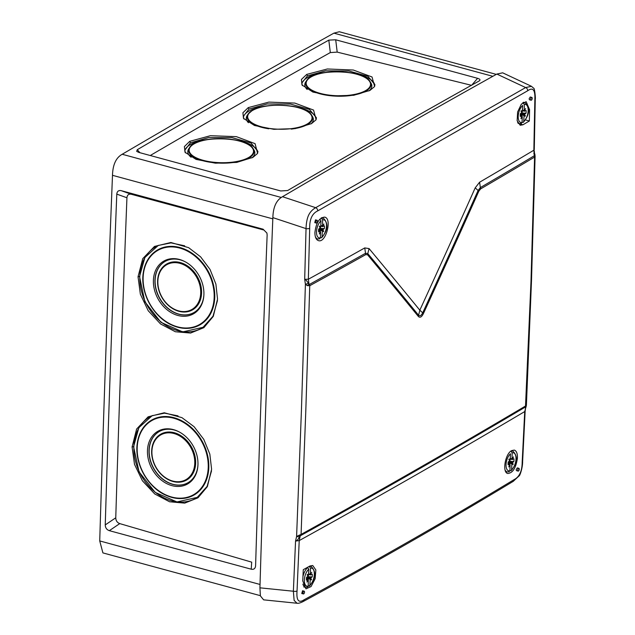 <?xml version="1.0" encoding="UTF-8"?>
<svg xmlns="http://www.w3.org/2000/svg" width="635" height="635" viewBox="0 0 635 635"><rect width="100%" height="100%" fill="white"/><g stroke="black" fill="none" stroke-linecap="round" stroke-linejoin="round"><path stroke-width="0.95" d="M318.841 228.989L322.667 229.83L323.691 231.084L323.421 231.664L322.397 230.41L322.04 236.871L321.643 237.712L320.389 237.847M320.619 227.314L320.032 227.393L320.35 227.886L319.334 226.631L319.595 226.06L320.619 227.314L320.77 226.83L320.977 220.845L319.865 219.17M321.651 237.728C324.89 233.799 330.613 225.623 323.453 218.273A10.747 5.207 105.2 0 0 321.556 218.265L321.064 218.091M319.246 238.855L320.389 237.815L320.596 231.838L319.318 234.013L320.27 230.965L318.627 231.91A5.517 2.675 -74.8 0 1 318.722 229.06L320.35 227.886M321.556 218.265L322.628 219.908L322.548 226.211L323.937 223.996L322.786 226.497L322.501 226.195M322.667 229.83L324.294 228.663A5.517 2.675 -74.8 0 0 324.39 225.814L322.786 226.497M322.397 230.41L318.699 229.211M323.691 231.084L323.191 231.275L322.302 230.227M322.405 229.997L318.627 229.195M320.032 227.393L319.357 226.568M324.294 228.663L319.437 228.298M318.548 230.219L319.27 230.846M320.27 230.965L318.564 230.449M320.81 225.735L322.548 226.211L320.81 225.782M306.673 577.31L310.507 578.152L311.523 579.406L311.261 579.977L310.237 578.723L309.872 585.192L308.705 586.24L308.221 586.161L308.308 579.834L306.919 582.041L308.11 579.279L306.459 580.223A5.517 2.675 -74.8 0 1 306.562 577.374L308.189 576.207L307.165 574.953L307.435 574.373L308.451 575.628L307.872 575.715L308.189 576.207M308.451 575.628L308.816 569.166L307.427 567.388M309.491 586.042C312.73 582.112 318.452 573.945 311.293 566.587A10.747 5.207 105.2 0 0 309.396 566.587L309.078 566.468M307.078 587.169L308.221 586.137A9.311 4.508 105.2 0 1 304.363 580.025A9.311 4.508 105.2 0 1 308.816 569.166M309.396 566.587L310.467 568.222L310.388 574.524L311.769 572.318L310.388 574.524M310.507 578.152L312.134 576.985A5.517 2.675 -74.8 0 0 312.229 574.127L310.618 574.818M310.237 578.723L306.53 577.533M311.523 579.406L311.023 579.596L310.142 578.541M310.245 578.31L306.467 577.509M307.872 575.715L307.197 574.889M312.134 576.985L307.276 576.62M306.387 578.541L307.11 579.16M308.11 579.279L306.395 578.771M308.642 574.056L310.372 574.524L308.642 574.103M520.517 113.609L524.343 114.451L525.367 115.705L525.097 116.276L524.081 115.022L523.716 121.491L523.327 122.325L522.065 122.46M523.335 122.341C526.574 118.412 532.297 110.244 525.137 102.886A10.747 5.207 105.2 0 0 523.232 102.878L522.772 102.711M520.922 123.468L522.065 122.436L522.272 116.451L520.994 118.626L521.954 115.578L520.303 116.523A5.517 2.675 -74.8 0 1 520.398 113.673L522.026 112.506L521.01 111.252L521.271 110.673L522.295 111.927L521.708 112.014L522.026 112.506M523.232 102.878L524.312 104.521L524.224 110.823L525.613 108.617L524.185 110.815M524.343 114.451L525.971 113.276A5.517 2.675 -74.8 0 0 526.074 110.427L524.462 111.109M522.065 122.436A9.311 4.508 105.2 0 1 518.208 116.324A9.311 4.508 105.2 0 1 522.661 105.466L522.295 111.927M524.081 115.022L520.375 113.824M525.367 115.705L524.867 115.887L523.978 114.84M524.089 114.61L520.303 113.808M521.708 112.014L521.041 111.181M525.971 113.276L521.121 112.911M520.232 114.84L520.954 115.459M521.954 115.578L520.24 115.062M522.486 110.355L524.224 110.823L522.486 110.403M508.357 461.923L512.183 462.764L513.199 464.018L512.937 464.598L511.913 463.344L511.556 469.805L511.159 470.646L509.905 470.773M511.167 470.654C514.406 466.725 520.128 458.557 512.969 451.199A10.747 5.207 105.2 0 0 511.072 451.199L510.873 451.128M508.762 471.781L509.905 470.749L510.111 464.764L508.833 466.947L509.786 463.899L508.143 464.836A5.517 2.675 -74.8 0 1 508.238 461.986L509.865 460.819L508.841 459.565L509.111 458.994L510.127 460.248L509.548 460.327L509.865 460.819M511.072 451.199L512.143 452.834L512.064 459.137L513.453 456.93L512.302 459.43L512.016 459.129M512.183 462.764L513.81 461.597A5.517 2.675 -74.8 0 0 513.905 458.748L512.302 459.43M509.905 470.749A9.311 4.508 105.2 0 1 506.039 464.645A9.311 4.508 105.2 0 1 510.492 453.779L510.127 460.248M511.913 463.344L508.214 462.145M513.199 464.018L512.707 464.209L511.818 463.161M511.921 462.931L508.143 462.121M509.548 460.327L508.873 459.502M513.81 461.597L508.952 461.232M508.063 463.153L508.786 463.78M509.786 463.899L508.071 463.383M510.326 458.668L512.064 459.137L510.326 458.716M259.929 587.827L293.37 591.233L294.124 600.408L297.045 603.25L263.62 599.845L260.39 595.892L259.929 587.827A22679.239 10986.937 105.2 0 1 272.859 217.622C273.153 207.073 276.368 200.104 282.504 196.707A22679.239 10986.937 -74.8 0 1 496.856 74.065L502.682 72.827L531.471 86.312L525.645 87.559L496.856 74.065M517.43 458.049C516.001 467.884 512.786 473.035 507.77 473.488C502.015 472.559 505.174 453.795 511.619 450.612L514.279 450.088C516.493 450.85 517.541 453.501 517.43 458.049M304.165 599.742C298.68 603.409 296.307 600.488 297.037 590.979L299.22 540.583A13018.159 4623.975 -0.7 0 0 524.724 411.567L522.184 462.161C522.113 471.083 519.438 476.901 514.144 479.6C471.805 505.127 447.635 519.216 414.552 538.242C377.19 559.554 356.37 571.365 304.165 599.742A2.881 2.254 -118.4 0 1 303.125 601.551C300.284 602.972 298.252 603.536 297.045 603.25L297.053 603.25M309.936 565.999L312.73 565.491L315.849 569.992L315.151 578.755L311.047 586.581L305.959 588.851L302.744 580.874A13044.17 10159.921 -118.8 0 0 303.284 569.682A13037.939 4857.385 1.1 0 0 309.936 565.999M518.874 468.312L517.295 467.884L516.16 469.717L516.525 470.654L518.12 471.091A1.437 0.699 105.2 0 0 519.168 469.884A1.437 0.699 105.2 0 0 518.874 468.312A1.437 0.699 105.2 0 0 517.731 470.138A1.437 0.699 105.2 0 0 518.12 471.091M304.133 591.169L302.57 590.748L301.768 593.511L303.379 593.947A1.437 0.699 105.2 0 0 304.522 592.122A1.437 0.699 105.2 0 0 304.133 591.169A1.437 0.699 105.2 0 0 303.085 592.376A1.437 0.699 105.2 0 0 303.379 593.947M532.217 98.377A1.437 0.699 105.2 0 0 531.828 97.433A1.437 0.699 105.2 0 0 530.677 99.258A1.437 0.699 105.2 0 0 531.074 100.211A1.437 0.699 105.2 0 0 532.217 98.377M317.476 221.242A1.437 0.699 105.2 0 0 317.087 220.289A1.437 0.699 105.2 0 0 316.032 221.496A1.437 0.699 105.2 0 0 316.333 223.068A1.437 0.699 105.2 0 0 317.476 221.242M531.828 97.433L530.217 96.996L529.114 98.838L529.511 99.782L531.074 100.211M527.725 90.741C532.932 86.995 535.305 89.916 534.853 99.497L533.852 150.217A13018.159 5284.097 -175.2 0 1 479.584 182.229L475.21 187.849A13024.858 11077.615 143.8 0 1 419.822 310.182A13024.858 3407.481 -152.6 0 0 369.07 248.579L364.752 247.928A13018.159 5284.097 -175.2 0 1 308.348 279.233L309.697 228.314C309.499 219.321 312.174 213.503 317.738 210.876L527.725 90.741A2.881 2.294 59.9 0 0 525.645 87.559L315.682 207.685C312.396 209.566 309.999 212.153 308.483 215.463C307.03 218.75 306.213 223.131 306.038 228.608L272.859 217.622M529.59 109.728A13044.17 10380.488 59.2 0 1 529.344 120.999A13037.939 5077.849 -177.1 0 1 522.994 124.77L520.192 125.262L517.144 120.706L517.628 111.966L521.351 104.124L526.169 101.695L529.59 109.728L528.399 109.418M317.087 220.289L315.492 219.861L314.754 222.639L316.333 223.068M314.912 232.553C316.103 222.79 319.334 217.646 324.62 217.122C332.51 218.313 325.811 243.562 318.389 240.601C316.079 239.728 314.92 237.045 314.912 232.553M525.447 119.904L529.344 120.999M479.584 182.229L480.37 187.571A13019.58 5284.676 4.8 0 0 534.297 155.766L533.852 150.217L534.273 149.63L535.273 98.941A2.881 1.095 -179 0 1 534.853 99.497M534.083 150.043L534.527 154.083L534.329 151.106M525.375 409.273L530.987 281.495L534.583 157.075L535.091 156.202L534.527 154.083L533.837 153.559L534.908 155.377M308.427 283.44C307.118 281.17 305.872 279.797 304.689 279.305L305.403 284.242L308.427 283.44L309.483 284.393L309.753 285.702L305.816 410.321L301.069 534.424A13020.024 4624.634 179.3 0 0 525.891 405.797L526.185 405.281M522.184 462.161A2.881 1.103 -177 0 0 522.613 461.629L525.145 411.059L524.724 411.567L526.383 405.344M525.526 406.932A13019.58 4624.475 179.3 0 1 300.712 535.559L300.212 536.003A2.588 0.746 -148.4 0 1 298.537 535.519L296.593 536.527L299.569 536.996C297.966 539.671 296.624 541.028 295.553 541.068L299.22 540.583L300.212 536.003M300.712 535.559A2.588 2.016 -118.9 0 0 301.069 534.424L298.537 535.519M300.212 535.996L299.569 536.996M309.697 228.314A2.881 1.064 1.4 0 1 306.038 228.608L304.689 279.305L308.348 279.233L308.999 284.282L307.261 285.623L305.403 284.242L301.419 410.654L296.593 536.527L295.553 541.068L293.37 591.233A2.881 1.135 2.6 0 0 297.037 590.979M307.261 285.623L309.737 285.694M369.07 248.579L367.792 253.595L365.522 253.278L364.752 247.928M309.753 285.702A13020.024 5284.859 4.8 0 0 365.792 254.587L367.57 254.794A13026.66 3407.95 27.4 0 1 418.33 316.413L419.822 310.182L422.704 312.833C421.203 315.682 419.814 316.468 418.552 315.206A13026.247 3407.839 27.4 0 0 367.792 253.595L367.57 254.794M475.21 187.849L478.099 190.484A13026.247 11078.797 -36.2 0 1 422.704 312.833L423.458 313.476C421.696 317.103 419.981 318.079 418.33 316.413M423.458 313.476A13026.66 11079.147 -36.2 0 0 478.853 191.127L480.663 188.873A13020.024 5284.859 4.8 0 0 534.583 157.075A2.588 2.056 59.2 0 0 534.297 155.766M478.853 191.127A2.588 0.754 24.1 0 0 478.099 190.484L480.37 187.571A2.588 2.048 59.7 0 1 480.647 188.881M317.738 210.876A2.881 2.238 60.6 0 0 315.682 207.685L282.504 196.707M525.669 407.638L525.391 409.178M260.342 595.662L102.91 552.902L99.727 540.933A22676.842 10985.778 105.2 0 1 112.49 175.316C112.792 164.703 116.03 157.686 122.198 154.265A22676.842 10985.778 -74.8 0 1 333.891 33.147L339.312 31.75L496.292 74.382M251.23 569.198L109.331 530.662C106.712 529.757 105.354 527.844 105.243 524.923L115.76 517.803C115.848 520.7 117.181 522.637 119.761 523.605L251.69 562.15L251.23 569.198C253.865 569.714 255.318 568.563 255.595 565.753L255.58 565.968M116.792 194.127C117.094 191.31 118.57 190.151 121.206 190.659L263.096 229.195L263.295 229.878L131.262 194.262C128.675 193.77 127.23 194.937 126.936 197.763L116.792 194.127A22676.842 10985.778 105.2 0 0 105.243 524.923M263.096 229.195L266.914 233.061L267.144 234.966A22676.842 10985.778 105.2 0 0 255.595 565.753M335.709 39.791L337.193 52.118L330.311 52.57L328.811 40.124L335.709 39.791L477.599 78.319C480.108 79.097 480.631 79.978 479.163 80.962A22676.842 10985.778 105.2 0 0 287.631 190.54L280.733 190.952L138.843 152.416L136.676 151.344L137.279 149.709L139.891 152.702M479.774 80.478L479.163 80.962M328.811 40.124A22676.842 10985.778 105.2 0 0 137.279 149.709M337.193 52.118L471.583 85.336L477.599 78.319M330.311 52.57A22666.714 10980.872 105.2 0 0 150.249 155.519M306.737 74.398L327.35 68.985L353.258 70.017L372.023 76.97L374.634 86.527L370.022 90.368L353.719 95.282L332.311 95.933L312.92 92.075L301.99 84.987L301.427 79.446L306.737 74.398L307.443 75.89L325.596 70.818L348.94 71.001L367.951 76.343L374.928 84.669L374.467 86.527M248.229 107.625L268.867 102.1L294.807 103.076L313.563 110.069L316.127 119.729L311.531 123.595L295.243 128.603L273.875 129.318L254.484 125.492L243.515 118.388L242.903 112.768L248.229 107.625L248.936 109.117L267.097 103.942L290.449 104.061L309.467 109.41L316.444 117.808L315.968 119.721M189.73 141.343L210.383 135.707L236.331 136.636L255.079 143.661L257.596 153.424L253.008 157.313L236.76 162.401L215.424 163.187L196.056 159.393L185.039 152.273L184.396 146.574L189.73 141.343L190.436 142.835L208.597 137.557L231.95 137.62L250.968 142.97L257.937 151.44L257.445 153.4M302.435 85.614L301.76 83.114L307.443 75.89M374.825 85.455A36.536 13.613 1.1 0 0 344.964 72.096M332.184 71.858A36.536 13.613 1.1 0 0 301.855 83.987M307.142 89.448A33.52 12.486 -178.9 0 1 305.768 81.859L306.602 80.613A32.695 12.176 -178.9 0 1 306.753 80.407A32.695 12.176 -178.9 0 1 310.729 77.073M370.197 81.82C364.371 69.429 313.626 68.31 306.761 80.391L306.602 80.613A32.695 12.176 -178.9 0 0 338.114 96.218A32.695 12.176 -178.9 0 0 370.197 81.82L370.983 83.098A33.52 12.486 -178.9 0 1 368.975 90.924M243.959 119.007L243.261 116.427L248.936 109.117M273.677 105.323A36.536 13.613 1.1 0 0 248.96 111.061A36.536 13.613 1.1 0 0 243.364 117.388M316.301 118.761A36.536 13.613 1.1 0 0 286.464 105.569M291.227 129.111A32.695 12.176 -178.9 0 0 311.698 115.284L312.476 116.562A33.52 12.486 -178.9 0 1 311.11 123.833M248.42 122.706A33.52 12.486 -178.9 0 1 247.269 115.332L248.102 114.086A32.695 12.176 -178.9 0 1 252.23 110.546M185.491 152.892L184.761 150.233L190.436 142.835M215.178 138.795A36.536 13.613 1.1 0 0 190.46 144.526A36.536 13.613 1.1 0 0 184.841 151.027M257.81 152.321A36.536 13.613 1.1 0 0 227.957 139.033M189.595 147.558A32.695 12.176 1.1 0 0 204.105 161.052A32.695 12.176 1.1 0 0 242.419 160.631A32.695 12.176 1.1 0 0 248.96 157.948A32.695 12.176 1.1 0 0 253.19 148.757C247.309 136.255 195.945 135.287 189.595 147.558L188.77 148.804A33.52 12.486 1.1 0 0 191.127 157.25M251.912 157.917A33.52 12.486 1.1 0 0 253.976 150.035L253.19 148.757M109.331 530.662L119.761 523.605M126.936 197.763A22666.714 10980.872 105.2 0 0 115.76 517.803M217.535 299.101L213.289 316.373L203.859 327.668L190.556 333.058L175.355 331.748L160.512 323.921L148.241 310.761L140.359 294.203L138.041 276.765L142.74 258.675L154.464 246.436L170.855 242.499L188.635 247.666L200.596 256.826L210.026 269.423L215.892 284.083L217.535 299.101M211.598 469.281L207.367 486.616L197.977 497.808L184.721 503.126L169.553 501.769L154.718 493.943L142.423 480.806L134.493 464.312L132.096 446.945L136.628 429.03L148.114 416.83L164.274 412.766L181.92 417.639L194.112 426.72L203.787 439.364L209.836 454.128L211.598 469.281M131.262 194.262L121.206 190.659M217.464 300.561L213.003 316.214L203.041 327.303L182.697 331.907L160.933 322.334L144.867 301.712L139.525 276.55L144.907 257.453L158.282 245.443L170.982 242.887L184.682 245.808M202.898 327.398A46.728 36.401 61.2 0 1 146.748 304.609A46.728 36.401 61.2 0 1 158.432 245.372M144.137 268.51A43.045 33.528 -118.8 0 0 143.296 272.661A43.045 33.528 -118.8 0 0 172.196 325.247A43.045 33.528 -118.8 0 0 213.487 306.245A43.045 33.528 -118.8 0 0 188.325 250.944A43.045 33.528 -118.8 0 0 144.137 268.51M153.4 280.368A30.25 23.558 -118.8 0 0 177.308 315.301A30.25 23.558 -118.8 0 0 203.859 295.378A30.25 23.558 -118.8 0 0 203.898 294.561A30.25 23.558 -118.8 0 0 185.491 261.938A30.25 23.558 -118.8 0 0 153.4 280.368M185.785 262.104A29.353 22.86 -118.8 0 0 166.187 260.858A29.353 22.86 -118.8 0 0 159.409 298.037A29.353 22.86 -118.8 0 0 194.429 312.253A29.353 22.86 -118.8 0 0 203.883 295.037M166.275 260.818A29.337 22.852 -118.8 0 0 159.575 297.95A29.337 22.852 -118.8 0 0 194.508 312.198M175.49 310.078A26.329 20.511 -118.8 0 0 175.554 310.11A26.329 20.511 -118.8 0 0 201.255 296.386A26.329 20.511 -118.8 0 0 183.245 263.596A26.329 20.511 -118.8 0 0 157.877 277.94A26.329 20.511 -118.8 0 0 157.869 278.011M211.518 470.9L207.105 486.394L197.247 497.372L176.959 501.944L155.186 492.379L139.049 471.813L133.58 446.722L138.859 427.665L152.154 415.695L164.584 413.147L178.038 415.877M197.398 497.276A46.728 36.401 61.2 0 1 155.361 492.331A46.728 36.401 61.2 0 1 133.858 446.588A46.728 36.401 61.2 0 1 152.487 415.536M136.938 447.453A43.045 33.528 -118.8 0 0 166.251 495.419A43.045 33.528 -118.8 0 0 208.796 467.646A43.045 33.528 -118.8 0 0 176.379 418.441A43.045 33.528 -118.8 0 0 137.35 442.825A43.045 33.528 -118.8 0 0 136.938 447.453M147.463 450.54A30.25 23.558 -118.8 0 0 171.363 485.473A30.25 23.558 -118.8 0 0 197.922 465.55A30.25 23.558 -118.8 0 0 197.961 464.733A30.25 23.558 -118.8 0 0 179.546 432.11A30.25 23.558 -118.8 0 0 147.463 450.54M179.84 432.276A29.353 22.86 -118.8 0 0 160.25 431.022A29.353 22.86 -118.8 0 0 149.003 450.318A29.353 22.86 -118.8 0 0 162.266 478.853A29.353 22.86 -118.8 0 0 188.492 482.417A29.353 22.86 -118.8 0 0 197.937 465.209M160.33 430.982A29.337 22.852 -118.8 0 0 149.169 450.231A29.337 22.852 -118.8 0 0 162.385 478.726A29.337 22.852 -118.8 0 0 188.563 482.37M151.924 448.183A26.329 20.511 61.2 0 1 151.932 448.112A26.329 20.511 61.2 0 1 177.3 433.769A26.329 20.511 61.2 0 1 195.318 466.558A26.329 20.511 61.2 0 1 169.608 480.282A26.329 20.511 61.2 0 1 169.545 480.25M319.929 219.194A10.747 5.207 105.2 0 0 319.5 219.575M315.333 236.585A10.747 5.207 105.2 0 0 317.833 238.982L316.166 238.704M320.977 220.845A9.311 4.508 105.2 0 0 316.524 231.712A9.311 4.508 105.2 0 0 320.389 237.815M322.04 236.871A9.311 4.508 105.2 0 0 326.493 226.012A9.311 4.508 105.2 0 0 322.628 219.908M322.247 230.894L318.603 229.862M319.635 228.536L322.905 229.457M322.54 226.251L320.802 225.83M322.81 226.56L320.794 226.068M320.818 225.496L322.421 225.885M307.769 567.515A10.747 5.207 105.2 0 0 302.951 576.572M302.903 584.136A10.747 5.207 105.2 0 0 305.665 587.304L303.832 586.994M309.872 585.192A9.311 4.508 105.2 0 0 314.325 574.326A9.311 4.508 105.2 0 0 310.467 568.222M310.086 579.207L306.443 578.183M307.475 576.85L310.745 577.771M310.38 574.572L308.642 574.143M310.65 574.873L308.634 574.389M308.658 573.818L310.261 574.207M517.557 122.237A10.747 5.207 105.2 0 0 519.509 123.595L518.065 123.357M523.716 121.491A9.311 4.508 105.2 0 0 528.169 110.625A9.311 4.508 105.2 0 0 524.312 104.521M523.923 115.507L520.287 114.483M521.311 113.149L524.589 114.07M524.216 110.863L522.486 110.442M524.494 111.173L522.478 110.68M522.494 110.109L524.097 110.498M505.15 470.162A10.747 5.207 105.2 0 0 507.349 471.916L505.73 471.646M511.556 469.805A9.311 4.508 105.2 0 0 516.009 458.946A9.311 4.508 105.2 0 0 512.143 452.834M511.762 463.82L508.119 462.796M509.151 461.47L512.421 462.391M512.056 459.184L510.318 458.764M512.326 459.494L510.31 459.002M510.334 458.43L511.937 458.819M518.263 123.388L522.994 124.77M309.483 284.393A13019.58 5284.676 4.8 0 0 365.522 253.278L365.792 254.587M522.613 461.629C522.7 468.027 519.676 476.25 519.144 475.861L513.183 481.378A2.881 2.278 -121.2 0 0 514.144 479.6M260.033 584.462L99.727 540.933M272.804 218.853L112.49 175.316M281.281 197.469L122.198 154.265M492.831 76.311L333.891 33.147M307.237 80.193A32.194 11.994 1.1 0 0 346.766 95.488A32.194 11.994 1.1 0 0 361.045 75.636A32.194 11.994 1.1 0 0 307.237 80.193M268.819 128.794A32.695 12.176 -178.9 0 1 248.102 114.086L252.357 110.419C266.136 101.592 306.641 104.727 311.698 115.284M252.659 110.379A32.194 11.994 1.1 0 0 278.527 129.207A32.194 11.994 1.1 0 0 308.364 112.141A32.194 11.994 1.1 0 0 252.659 110.379M248.539 157.575A32.194 11.994 1.1 0 0 222.663 138.748A32.194 11.994 1.1 0 0 192.834 155.813A32.194 11.994 1.1 0 0 248.539 157.575M138.041 276.765L139.525 276.55M212.923 306.118A42.545 33.139 -118.8 0 0 169.664 246.951A42.545 33.139 -118.8 0 0 153.368 309.324A42.545 33.139 -118.8 0 0 212.923 306.118M157.599 280.892A26.162 20.376 -118.8 0 0 175.419 310.047A26.162 20.376 -118.8 0 0 199.398 301.72A26.162 20.376 -118.8 0 0 185.658 265.12A26.162 20.376 -118.8 0 0 157.853 278.082A26.162 20.376 -118.8 0 0 157.599 280.892M198.858 301.53A25.662 19.987 -118.8 0 0 177.07 262.787A25.662 19.987 -118.8 0 0 161.925 297.029A25.662 19.987 -118.8 0 0 198.858 301.53M132.096 446.945L133.58 446.722M208.224 467.614A42.545 33.139 -118.8 0 0 156.139 418.6A42.545 33.139 -118.8 0 0 153.765 486.688A42.545 33.139 -118.8 0 0 208.224 467.614M151.662 451.064A26.162 20.376 61.2 0 1 151.916 448.254A26.162 20.376 61.2 0 1 175.633 433.427A26.162 20.376 61.2 0 1 195.342 463.336A26.162 20.376 61.2 0 1 169.482 480.219A26.162 20.376 61.2 0 1 151.662 451.064M194.762 463.304A25.662 19.987 -118.8 0 0 163.346 433.737A25.662 19.987 -118.8 0 0 161.917 474.813A25.662 19.987 -118.8 0 0 194.762 463.304M323.453 218.273L321.77 217.622M317.833 238.982L319.715 238.823M322.897 226.631L320.794 226.116M311.293 566.587L309.864 566.039M305.665 587.304L307.554 587.145M310.737 574.945L308.634 574.437M525.137 102.886L523.454 102.243M519.509 123.595L521.399 123.444M524.581 111.244L522.478 110.728M512.969 451.199L511.54 450.659M507.349 471.916L509.23 471.757M512.413 459.557L510.31 459.049M535.027 155.305L534.757 153.789M535.091 156.202L531.495 280.837L526.391 405.352M535.273 98.941C535.694 99.044 534.63 87.432 533.598 88.194L531.463 86.312M513.183 481.378C444.786 522.724 374.769 562.785 303.125 601.551M525.145 411.059L525.391 409.234M525.883 407.313L526.217 406.249M143.296 272.661C139.891 292.568 153.559 317.444 172.196 325.247M157.877 277.94L157.853 278.082C157.012 292.417 162.87 303.078 175.419 310.047L175.554 310.11M137.35 442.825C133.953 462.74 147.622 487.617 166.251 495.419M151.932 448.112L151.916 448.254C151.066 462.59 156.924 473.242 169.482 480.219L169.608 480.282"/></g></svg>
